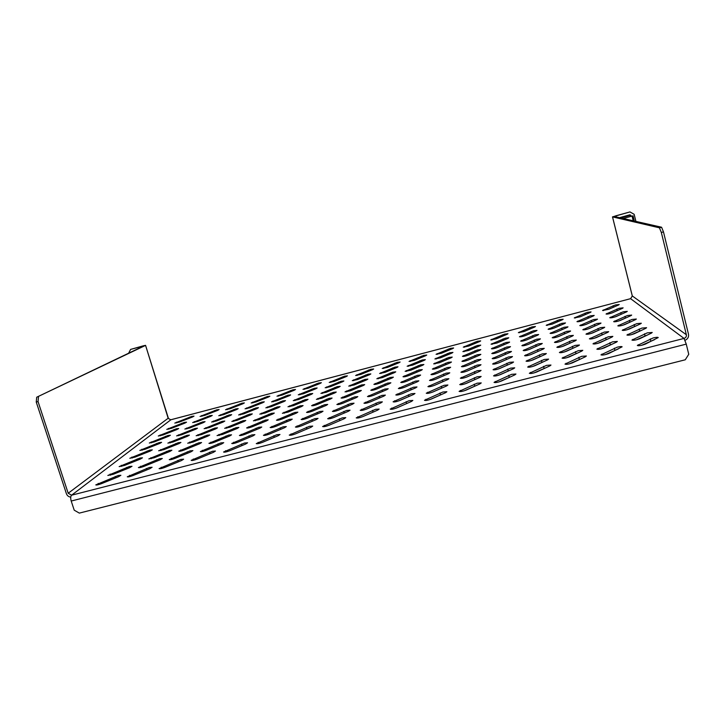 <?xml version="1.0" encoding="UTF-8"?>
<svg xmlns="http://www.w3.org/2000/svg" width="725" height="725" viewBox="0 0 725 725"><rect width="100%" height="100%" fill="white"/><g stroke="black" fill="none" stroke-linecap="round" stroke-linejoin="round"><path stroke-width="1.09" d="M619.141 308.306L606.055 314.007C607.233 314.269 609.344 313.862 612.389 312.783L622.422 308.361L623.128 307.844L619.141 308.306M617.664 310.454L611.945 312.964M615.344 304.98L602.566 310.499L608.719 309.294L618.507 305.017L619.204 304.527L615.344 304.98M623.165 311.813L609.743 317.722C610.967 318.012 613.142 317.595 616.277 316.481L626.554 311.886L627.279 311.36L623.165 311.813M622.268 313.807L615.19 316.888M627.424 315.529L613.658 321.664C614.927 321.972 617.174 321.556 620.401 320.396L630.94 315.629L631.674 315.076L627.424 315.529M626.953 317.432L618.815 320.967M631.937 319.471L617.809 325.842C619.123 326.187 621.452 325.752 624.778 324.555L635.589 319.598L636.342 319.027L631.937 319.471M631.856 321.311L622.739 325.271M636.731 323.658L622.222 330.292C623.591 330.663 625.992 330.219 629.436 328.978L640.537 323.821L641.308 323.223L636.731 323.658M637.021 325.452L626.962 329.821M641.842 328.108L626.926 335.022C628.357 335.43 630.841 334.986 634.393 333.69L645.803 328.316L646.582 327.691L641.842 328.108M642.486 329.875L631.484 334.66M647.289 332.866L631.946 340.079C633.442 340.532 636.015 340.079 639.695 338.729L651.431 333.11L652.219 332.458L647.289 332.866M648.295 334.615L636.342 339.817M653.116 337.95L637.32 345.49C638.879 345.988 641.562 345.526 645.359 344.112L658.246 337.56C657.765 337.125 656.053 337.261 653.116 337.95M654.494 339.681L641.562 345.327M587.332 312.348L574.282 317.94L580.308 316.752L590.322 312.43L591.065 311.913L587.332 312.348M590.349 315.864L576.964 321.646C578.088 321.909 580.163 321.51 583.172 320.441L593.431 315.964L594.192 315.42L590.349 315.864M593.53 319.571L579.801 325.57C580.97 325.86 583.099 325.443 586.199 324.347L596.72 319.698L597.5 319.136L593.53 319.571M592.008 321.782L585.728 324.528M596.893 323.495L582.809 329.73C584.015 330.038 586.217 329.621 589.398 328.479L600.209 323.649L600.998 323.069L596.893 323.495M595.977 325.543L588.265 328.905M600.472 327.664L585.99 334.134C587.25 334.479 589.516 334.053 592.805 332.866L603.907 327.854L604.713 327.238L600.472 327.664M599.992 329.612L591.156 333.464M604.269 332.086L589.38 338.829C590.685 339.2 593.032 338.765 596.421 337.533L607.831 332.313L608.656 331.669L604.269 332.086M604.188 333.98L594.31 338.276M608.302 336.79L592.996 343.822C594.355 344.221 596.784 343.786 600.282 342.508L612.018 337.062L612.861 336.391L608.302 336.79M608.61 338.638L597.717 343.387M612.616 341.819L596.847 349.151C598.261 349.595 600.78 349.151 604.396 347.819L616.486 342.127L617.347 341.43L612.616 341.819M613.287 343.632L601.388 348.825M617.22 347.184L600.971 354.851C602.448 355.341 605.058 354.888 608.81 353.492L622.132 346.813C621.688 346.387 620.047 346.514 617.22 347.184M618.262 348.97L605.339 354.625M559.546 319.662L546.215 325.326L552.124 324.157L562.355 319.779L563.144 319.236L559.546 319.662M561.775 323.359L548.1 329.232C549.178 329.494 551.208 329.096 554.181 328.035L564.675 323.504L565.491 322.942L561.775 323.359M564.132 327.265L550.094 333.355C551.208 333.636 553.302 333.237 556.356 332.141L567.131 327.437L567.965 326.848L564.132 327.265M566.633 331.397L552.214 337.723C553.365 338.031 555.513 337.623 558.667 336.491L569.732 331.606L570.584 330.99L566.633 331.397M565.065 333.663L558.178 336.69M569.279 335.784L554.453 342.363C555.649 342.698 557.869 342.282 561.114 341.103L572.487 336.028L573.357 335.385L569.279 335.784M568.337 337.877L559.936 341.557M572.088 340.442L556.836 347.284C558.078 347.656 560.371 347.23 563.715 346.015L575.423 340.723L576.312 340.052L572.088 340.442M571.608 342.445L562.002 346.632M575.079 345.399L559.374 352.531C560.661 352.939 563.035 352.504 566.488 351.235L578.541 345.716L579.456 345.018L575.079 345.399M575.007 347.338L564.295 352.015M578.269 350.683L562.083 358.132C563.425 358.576 565.881 358.132 569.451 356.818L581.867 351.054L582.8 350.311L578.269 350.683M578.586 352.577L566.787 357.733M581.677 356.319L564.983 364.113C566.379 364.603 568.926 364.158 572.614 362.781L585.428 356.745L586.38 355.975L581.677 356.319M582.374 358.186L569.487 363.832M531.96 326.912L518.366 332.666L524.157 331.506L534.597 327.075L535.449 326.513L531.96 326.912M533.428 330.799L519.463 336.753C520.496 337.016 522.48 336.618 525.426 335.575L536.147 330.99L537.017 330.392L533.428 330.799M534.978 334.896L520.632 341.076C521.701 341.357 523.74 340.958 526.767 339.88L537.787 335.122L538.666 334.506L534.978 334.896M536.618 339.237L521.873 345.653C522.97 345.961 525.081 345.553 528.19 344.438L539.518 339.49L540.424 338.847L536.618 339.237M538.349 343.84L523.187 350.51C524.32 350.846 526.495 350.438 529.703 349.269L541.348 344.13L542.282 343.46L538.349 343.84M536.745 346.16L529.196 349.477M540.197 348.725L524.574 355.676C525.761 356.038 527.999 355.622 531.307 354.416L543.297 349.06L544.257 348.353L540.197 348.725M539.237 350.873L530.075 354.888M542.155 353.918L526.06 361.168C527.283 361.567 529.603 361.141 533.011 359.89L545.372 354.298L546.351 353.555L542.155 353.918M541.666 355.975L531.226 360.542M544.248 359.455L527.646 367.031C528.915 367.466 531.316 367.031 534.832 365.726L547.583 359.89L548.589 359.111L544.248 359.455M544.176 361.449L532.549 366.542M546.478 365.373L529.341 373.293C530.664 373.774 533.138 373.33 536.781 371.97L549.949 365.862L550.982 365.038L546.478 365.373M546.813 367.321L534.017 372.931M504.591 334.116L490.725 339.934L496.407 338.792L507.065 334.316L507.962 333.727L504.591 334.116M505.307 338.176L491.061 344.212L496.897 343.052L507.844 338.412L508.769 337.796L505.307 338.176M506.05 342.472L491.414 348.734C492.429 349.015 494.432 348.616 497.423 347.547L508.669 342.735L509.621 342.091L506.05 342.472M506.847 347.012L491.786 353.519C492.837 353.827 494.894 353.419 497.975 352.314L509.548 347.311L510.518 346.641L506.847 347.012M507.69 351.824L492.184 358.594C493.263 358.929 495.392 358.522 498.555 357.371L510.472 352.169L511.469 351.462L507.69 351.824M508.578 356.936L492.601 363.986C493.725 364.349 495.918 363.932 499.181 362.736L511.46 357.325L512.484 356.573L508.578 356.936M506.929 359.319L498.646 362.962M509.53 362.364L493.054 369.723C494.214 370.112 496.48 369.696 499.842 368.454L512.512 362.808L513.563 362.02L509.53 362.364M508.551 364.566L498.555 368.952M510.545 368.155L493.535 375.84C494.74 376.275 497.078 375.849 500.549 374.553L513.626 368.644L514.714 367.82L510.545 368.155M510.047 370.267L498.691 375.242M511.623 374.336L494.042 382.383C495.293 382.854 497.713 382.419 501.31 381.078L514.813 374.888L515.937 374.018L511.623 374.336M511.56 376.384L498.927 381.921M477.431 341.257L463.293 347.157L468.867 346.024L479.733 341.502L480.684 340.877L477.431 341.257M477.403 345.499L462.867 351.616L468.595 350.465L479.769 345.78L480.738 345.127L477.403 345.499M477.367 349.985L462.423 356.328C463.393 356.609 465.359 356.22 468.314 355.159L479.796 350.293L480.802 349.613L477.367 349.985M477.331 354.724L461.943 361.322C462.949 361.621 464.97 361.222 468.006 360.126L479.832 355.069L480.865 354.362L477.331 354.724M477.286 359.745L461.444 366.605C462.478 366.932 464.562 366.533 467.688 365.391L479.868 360.135L480.929 359.392L477.286 359.745M477.249 365.074L460.91 372.224C461.979 372.577 464.127 372.17 467.344 370.992L479.905 365.509L481.001 364.729L477.249 365.074M477.204 370.738L460.339 378.196C461.444 378.586 463.656 378.169 466.982 376.946L479.941 371.227L481.074 370.403L477.204 370.738M475.5 373.194L466.42 377.181M477.159 376.773L459.732 384.576C460.882 384.993 463.166 384.576 466.592 383.298L479.986 377.326L481.146 376.456L477.159 376.773M476.153 379.03L465.242 383.815M477.104 383.208L459.088 391.382C460.275 391.844 462.641 391.418 466.184 390.086L480.032 383.833L481.237 382.909L477.104 383.208M476.606 385.374L464.236 390.802M450.479 348.344L436.069 354.326L441.543 353.202L452.618 348.634L453.623 347.982L450.479 348.344M449.718 352.767L434.9 358.966L440.519 357.824L451.911 353.084L452.944 352.404L449.718 352.767M448.902 357.434L433.659 363.868L439.441 362.708L451.158 357.788L452.219 357.081L448.902 357.434M448.05 362.364L432.354 369.052C433.305 369.351 435.29 368.962 438.299 367.874L450.361 362.763L451.458 362.02L448.05 362.364M447.144 367.593L430.967 374.553C431.955 374.879 433.994 374.472 437.084 373.357L449.518 368.037L450.651 367.258L447.144 367.593M446.183 373.139L429.49 380.389C430.505 380.743 432.608 380.335 435.788 379.175L448.621 373.629L449.79 372.813L446.183 373.139M445.168 379.03L427.922 386.597C428.973 386.987 431.139 386.57 434.42 385.365L447.669 379.583L448.875 378.713L445.168 379.03M444.081 385.301L426.255 393.222C427.342 393.639 429.572 393.222 432.961 391.962L446.663 385.917L447.905 385.002L444.081 385.301M442.322 387.83L432.372 392.207M442.921 391.998L424.469 400.291C425.593 400.753 427.904 400.318 431.393 399.013L445.576 392.687L446.872 391.718L442.921 391.998M441.897 394.327L429.979 399.557M423.726 355.386L409.054 361.431L414.428 360.325L425.702 355.703L426.762 355.032L423.726 355.386M422.24 359.981L407.151 366.252L412.67 365.119L424.261 360.334L425.358 359.627L422.24 359.981M420.672 364.829L405.139 371.336L410.803 370.194L422.738 365.219L423.871 364.485L420.672 364.829M419.014 369.949L403 376.719C403.916 377.018 405.855 376.628 408.827 375.559L421.134 370.393L422.294 369.614L419.014 369.949M417.256 375.378L400.744 382.428C401.686 382.746 403.68 382.356 406.743 381.241L419.431 375.867L420.627 375.052L417.256 375.378M415.398 381.132L398.351 388.482C399.321 388.836 401.378 388.428 404.523 387.277L417.618 381.676L418.86 380.815L415.398 381.132M413.413 387.25L395.796 394.926C396.802 395.306 398.922 394.889 402.157 393.702L415.697 387.848L416.984 386.951L413.413 387.25M411.311 393.766L393.086 401.795C394.119 402.203 396.303 401.786 399.638 400.544L413.649 394.427L414.981 393.476L411.311 393.766M409.054 400.708L390.186 409.127C391.246 409.571 393.503 409.145 396.956 407.849L411.456 401.451L412.842 400.436L409.054 400.708M407.251 403.308L396.33 408.103M397.182 362.364L382.247 368.49L387.522 367.394L398.995 362.727L400.118 362.029L397.182 362.364M394.98 367.131L379.61 373.484L385.029 372.369L396.838 367.53L397.989 366.796L394.98 367.131M392.669 372.161L376.837 378.758L382.392 377.616L394.554 372.596L395.75 371.825L392.669 372.161M390.213 377.471L373.892 384.332C374.771 384.622 376.674 384.232 379.61 383.172L392.143 377.961L393.376 377.154L390.213 377.471M387.621 383.099L370.783 390.24C371.68 390.558 373.638 390.159 376.656 389.062L389.588 383.634L390.866 382.782L387.621 383.099M384.866 389.062L367.475 396.512C368.4 396.847 370.412 396.448 373.52 395.315L386.878 389.651L388.201 388.754L384.866 389.062M381.948 395.397L363.959 403.182C364.911 403.544 366.986 403.136 370.185 401.958L384.005 396.049L385.374 395.107L381.948 395.397M378.84 402.139L360.216 410.287C361.195 410.685 363.334 410.268 366.632 409.045L380.933 402.864L382.356 401.868L378.84 402.139M375.523 409.335L356.22 417.863C357.235 418.298 359.446 417.881 362.844 416.603L377.671 410.132L379.148 409.072L375.523 409.335M370.828 369.297L355.631 375.496L360.823 374.408L372.487 369.696L373.665 368.971L370.828 369.297M367.938 374.227L352.287 380.661L357.606 379.547L369.623 374.671L370.837 373.91L367.938 374.227M364.874 379.429L348.752 386.108L354.217 384.984L366.596 379.918L367.847 379.112L364.874 379.429M361.648 384.93L345.018 391.881L350.628 390.73L363.397 385.464L364.693 384.622L361.648 384.93M358.232 390.748L341.067 397.989C341.919 398.297 343.84 397.907 346.831 396.82L360.008 391.337L361.358 390.449L358.232 390.748M354.607 396.919L336.871 404.468C337.75 404.795 339.726 404.405 342.798 403.281L356.41 397.563L357.815 396.629L354.607 396.919M350.764 403.472L332.403 411.356C333.31 411.718 335.349 411.311 338.502 410.142L352.595 404.178L354.045 403.191L350.764 403.472M346.668 410.441L327.655 418.697C328.588 419.086 330.682 418.669 333.935 417.464L348.535 411.22L350.048 410.178L346.668 410.441M342.3 417.872L322.589 426.527C323.549 426.943 325.706 426.527 329.059 425.267L344.194 418.733L345.771 417.627L342.3 417.872M344.674 376.175L329.222 382.447L334.325 381.368L346.178 376.619L347.42 375.858L344.674 376.175M341.094 381.278L325.172 387.784L330.401 386.679L342.617 381.749L343.895 380.96L341.094 381.278M337.306 386.652L320.903 393.412L326.268 392.288L338.856 387.177L340.179 386.343L337.306 386.652M333.319 392.334L316.381 399.366L321.891 398.224L334.877 392.905L336.255 392.035L333.319 392.334M329.087 398.342L311.596 405.665C312.421 405.964 314.306 405.583 317.251 404.505L330.673 398.968L332.095 398.052L329.087 398.342M324.61 404.713L306.521 412.353C307.364 412.679 309.303 412.28 312.339 411.175L326.205 405.402L327.691 404.432L324.61 404.713M319.852 411.474L301.129 419.458C301.999 419.811 303.983 419.413 307.11 418.262L321.465 412.235L323.006 411.202L319.852 411.474M314.786 418.669L295.392 427.025C296.28 427.406 298.328 426.998 301.546 425.802L316.426 419.503L318.03 418.407L314.786 418.669M309.394 426.336L289.266 435.1C290.181 435.517 292.293 435.1 295.61 433.849L311.043 427.252L312.72 426.092L309.394 426.336M318.719 383.008L303.005 389.352L308.025 388.274L320.069 383.48L321.365 382.7L318.719 383.008M314.451 388.265L298.265 394.844L303.403 393.757L315.819 388.781L317.16 387.966L314.451 388.265M309.956 393.811L293.263 400.653L298.537 399.538L311.333 394.373L312.729 393.512L309.956 393.811M305.207 399.665L287.979 406.788L293.38 405.656L306.593 400.282L308.043 399.375L305.207 399.665M300.186 405.864L282.378 413.286L287.925 412.135L301.582 406.544L303.077 405.583L300.186 405.864M294.867 412.434L276.442 420.174C277.24 420.491 279.143 420.101 282.143 418.996L296.262 413.168L297.83 412.163L294.867 412.434M289.212 419.403L270.135 427.496C270.96 427.832 272.908 427.433 275.998 426.3L290.616 420.21L292.248 419.141L289.212 419.403M283.203 426.817L263.42 435.29C264.263 435.653 266.274 435.245 269.455 434.067L284.608 427.705L286.312 426.572L283.203 426.817M276.796 434.719L256.26 443.6C257.13 443.999 259.197 443.582 262.468 442.359L278.21 435.689L279.986 434.483L276.796 434.719M292.954 389.787L276.986 396.194L281.916 395.134L294.151 390.295L295.51 389.488L292.954 389.787M288.024 395.197L271.567 401.858L276.615 400.78L289.221 395.759L290.634 394.907L288.024 395.197M282.822 400.916L265.839 407.84L271.023 406.734L284.028 401.523L285.496 400.626L282.822 400.916M277.331 406.952L259.795 414.147L265.105 413.023L278.536 407.613L280.058 406.671L277.331 406.952M271.522 413.332L253.397 420.835L258.852 419.693L272.727 414.048L274.313 413.06L271.522 413.332M265.368 420.092L246.609 427.922C247.379 428.23 249.246 427.841 252.209 426.762L266.573 420.881L268.223 419.829L265.368 420.092M258.843 427.27L239.404 435.453C240.193 435.788 242.105 435.39 245.159 434.266L260.039 428.122L261.761 427.016L258.843 427.27M251.901 434.9L231.737 443.464C232.544 443.827 234.51 443.419 237.655 442.259L253.088 435.834L254.883 434.656L251.901 434.9M244.506 443.02L223.563 452.01C224.387 452.4 226.417 451.983 229.653 450.778L245.675 444.044L247.56 442.794L244.506 443.02M267.371 396.512L251.158 402.991L256.016 401.94L268.431 397.055L269.854 396.222L267.371 396.512M261.788 402.085L245.059 408.818L250.034 407.74L262.831 402.683L264.317 401.804L261.788 402.085M255.898 407.967L238.634 414.963L243.727 413.866L256.94 408.61L258.472 407.686L255.898 407.967M249.672 414.174L231.846 421.452L237.066 420.337L250.705 414.872L252.309 413.903L249.672 414.174M243.093 420.736L224.659 428.33L230.015 427.188L244.117 421.497L245.784 420.473L243.093 420.736M236.132 427.687L217.038 435.607L222.539 434.447L237.138 428.52L238.869 427.433L236.132 427.687M228.738 435.063L208.945 443.347C209.697 443.673 211.582 443.274 214.6 442.159L229.725 435.97L231.538 434.819L228.738 435.063M220.88 442.903L200.345 451.575C201.106 451.92 203.045 451.521 206.145 450.37L221.85 443.89L223.744 442.667L220.88 442.903M212.516 451.249L191.164 460.348C191.953 460.728 193.947 460.312 197.137 459.115L213.458 452.327L215.443 451.032L212.516 451.249M241.987 403.191L225.52 409.743L230.296 408.692L242.893 403.771L244.379 402.91L241.987 403.191M235.752 408.918L218.76 415.724L223.653 414.655L236.649 409.553L238.19 408.646L235.752 408.918M229.182 414.963L211.637 422.032L216.648 420.944L230.061 415.642L231.665 414.691L229.182 414.963M222.24 421.334L204.115 428.702L209.253 427.587L223.101 422.077L224.777 421.071L222.24 421.334M214.899 428.076L196.149 435.752L201.414 434.619L215.742 428.883L217.491 427.822L214.899 428.076M207.132 435.218L187.712 443.229L193.122 442.078L207.948 436.087L209.779 434.964L207.132 435.218M198.895 442.785L178.758 451.167C179.474 451.485 181.323 451.086 184.304 449.989L199.683 443.736L201.586 442.549L198.895 442.785M190.14 450.832L169.224 459.614C169.958 459.949 171.861 459.55 174.933 458.408L190.892 451.865L192.886 450.606L190.14 450.832M180.824 459.396L159.074 468.613C159.826 468.966 161.775 468.558 164.938 467.38L181.531 460.529L183.624 459.188L180.824 459.396M216.784 409.815L200.064 416.44L204.776 415.398L217.545 410.432L219.104 409.543L216.784 409.815M209.915 415.697L192.66 422.575L197.481 421.515L210.658 416.368L212.271 415.434L209.915 415.697M202.665 421.905L184.848 429.055L189.787 427.968L203.39 422.621L205.066 421.642L202.665 421.905M195.016 428.448L176.601 435.888L181.658 434.782L195.714 429.227L197.472 428.185L195.016 428.448M186.941 435.362L167.883 443.12L173.058 441.996L187.603 436.205L189.433 435.109L186.941 435.362M178.386 442.685L158.639 450.787L163.95 449.636L179.012 443.6L180.924 442.44L178.386 442.685M169.315 450.442L148.824 458.925L154.28 457.747L169.904 451.448L171.898 450.216L169.315 450.442M159.672 458.698L138.393 467.571C139.091 467.897 140.958 467.498 143.994 466.374L160.216 459.777L162.318 458.472L159.672 458.698M149.413 467.471L127.274 476.787C127.99 477.141 129.911 476.733 133.038 475.564L149.903 468.658L152.114 467.263L149.413 467.471M191.762 416.395L174.807 423.092L179.447 422.05L192.388 417.047L194.01 416.132L191.762 416.395M184.268 422.43L166.759 429.381L171.508 428.321L184.857 423.137L186.542 422.167L184.268 422.43M176.356 428.783L158.267 436.015L163.134 434.937L176.927 429.544L178.676 428.529L176.356 428.783M168.019 435.498L149.314 443.02L154.289 441.924L168.544 436.314L170.384 435.245L168.019 435.498M159.201 442.585L139.834 450.433L144.937 449.31L159.69 443.473L161.602 442.341L159.201 442.585M149.876 450.089L129.802 458.282L135.031 457.131L150.32 451.05L152.323 449.853L149.876 450.089M139.979 458.037L119.154 466.61L124.519 465.441L140.378 459.079L142.472 457.81L139.979 458.037M129.476 466.483L107.835 475.464L113.336 474.268L129.811 467.616L132.013 466.275L129.476 466.483M118.302 475.473L95.773 484.898C96.461 485.233 98.346 484.826 101.437 483.675L118.565 476.706L120.885 475.274L118.302 475.473M68.186 493.245L38.044 401.568L36.25 402.058L36.712 397.209L144.003 345.861L130.6 349.414L143.188 345.852L145.562 345.345L168.336 418.108L68.186 493.245L71.585 495.202L684.028 338.421L686.258 344.121L688.75 354.289L685.261 359.79L79.324 513.11L74.213 510.173L71.204 501.038C70.434 498.265 70.561 496.317 71.585 495.202L170.955 419.712M130.6 349.414L128.633 353.211M630.542 298.682L170.756 419.802L168.182 418.325L145.562 345.345M684.028 338.421C685.832 337.778 686.602 336.545 686.357 334.742L632.309 295.954L630.623 298.7L684.028 338.421M685.062 340.288C687.771 339.046 688.913 337.016 688.478 334.198L663.475 231.882L661.327 232.462L686.357 334.742M616.341 216.956L616.042 215.76L614.075 216.44L661.581 227.233L663.475 231.882M661.327 232.462L659.442 227.813L661.581 227.233M616.042 215.76L629.962 211.927L612.516 216.884L659.442 227.813M36.25 402.058L66.41 493.707C67.189 495.719 68.639 496.87 70.751 497.142M36.712 397.209L145.372 345.481M38.497 396.72L38.044 401.568M612.516 216.884L632.282 295.845M629.962 211.927L634.158 214.301L635.916 221.406M633.215 220.79L632.046 216.068L631.14 216.322L629.934 214.79L619.476 217.672L629.898 214.799M632.046 216.068L631.131 216.286M633.025 215.733L634.339 221.043L633.016 215.742M631.022 215.914L631.874 216.077M131.587 351.797L130.654 352.25M617.22 310.635L616.83 309.067M613.459 307.219L613.087 305.723M621.189 314.215L620.781 312.602M625.385 318.003L624.968 316.345M629.844 322.018L629.418 320.305M634.583 326.286L634.139 324.528M639.622 330.836L639.169 329.014M644.996 335.684L644.525 333.808M650.751 340.868L650.262 338.928M585.438 314.541L585.066 313.091M588.41 318.157L588.02 316.626M591.546 321.963L591.138 320.359M594.862 325.96L594.437 324.311M598.37 330.201L597.944 328.507M602.103 334.714L601.659 332.956M606.082 339.508L605.62 337.696M610.314 344.62L609.843 342.753M614.845 350.084L614.356 348.154M557.634 321.8L557.271 320.405M559.818 325.597L559.437 324.129M562.138 329.621L561.73 328.062M564.585 333.862L564.159 332.222M567.177 338.321L566.732 336.636M569.923 343.061L569.469 341.321M572.841 348.1L572.378 346.305M575.958 353.474L575.478 351.616M579.293 359.219L578.795 357.298M530.038 329.014L529.676 327.664M531.461 332.993L531.081 331.57M532.966 337.197L532.567 335.693M534.561 341.656L534.135 340.061M536.246 346.369L535.802 344.683M538.022 351.335L537.56 349.604M539.917 356.618L539.445 354.833M541.928 362.246L541.448 360.397M544.085 368.255L543.587 366.352M502.652 336.173L502.307 334.859M503.322 340.324L502.951 338.947M504.029 344.728L503.639 343.269M504.772 349.377L504.364 347.837M505.57 354.308L505.126 352.676M506.403 359.537L505.941 357.815M507.282 365.056L506.811 363.279M508.225 370.937L507.727 369.097M509.222 377.208L508.714 375.314M475.482 343.278L475.138 342.01M475.401 347.61L475.038 346.278M475.319 352.187L474.938 350.782M475.237 357.035L474.83 355.549M475.147 362.174L474.721 360.597M475.056 367.629L474.594 365.953M474.948 373.411L474.467 371.653M474.83 379.538L474.331 377.716M474.703 386.081L474.186 384.196M448.512 350.329L448.177 349.097M447.706 354.833L447.343 353.537M446.845 359.6L446.473 358.232M445.938 364.639L445.549 363.189M444.987 369.977L444.561 368.445M443.972 375.641L443.528 374.018M442.893 381.667L442.422 379.945M441.743 388.065L441.244 386.253M440.51 394.862L439.984 392.986M421.751 357.325L421.415 356.138M420.219 362.011L419.866 360.751M418.597 366.95L418.225 365.627M416.893 372.17L416.503 370.774M415.081 377.707L414.664 376.23M413.159 383.579L412.724 382.021M411.129 389.823L410.658 388.165M408.954 396.475L408.456 394.717M406.643 403.562L406.118 401.695M395.188 364.276L394.862 363.125M392.941 369.125L392.597 367.91M390.576 374.245L390.213 372.958M388.074 379.655L387.694 378.296M385.428 385.383L385.02 383.951M382.619 391.455L382.193 389.95M379.637 397.916L379.184 396.312M376.465 404.795L375.976 403.091M373.085 412.135L372.568 410.323M368.826 371.182L368.499 370.058M365.88 376.193L365.545 375.006M362.772 381.477L362.418 380.235M359.491 387.068L359.12 385.763M356.02 392.995L355.622 391.609M352.341 399.267L351.915 397.808M348.435 405.937L347.982 404.387M344.275 413.042L343.795 411.401M339.844 420.609L339.336 418.869M342.653 378.024L342.345 376.937M339.028 383.199L338.693 382.057M335.195 388.663L334.841 387.458M331.144 394.436L330.772 393.158M326.866 400.544L326.468 399.203M322.326 407.015L321.909 405.601M317.505 413.893L317.061 412.398M312.375 421.216L311.913 419.621M306.92 429.019L306.421 427.333M316.689 384.83L316.372 383.761M312.375 390.159L312.049 389.044M307.826 395.787L307.482 394.618M303.023 401.732L302.66 400.499M297.948 408.03L297.558 406.725M292.565 414.7L292.157 413.322M286.846 421.778L286.42 420.328M280.774 429.318L280.312 427.777M274.304 437.347L273.814 435.716M290.906 391.582L290.598 390.539M285.931 397.073L285.605 395.986M280.675 402.864L280.339 401.722M275.138 408.982L274.775 407.785M269.265 415.452L268.893 414.192M263.057 422.312L262.658 420.989M256.46 429.599L256.034 428.194M249.454 437.347L249.001 435.852M241.987 445.594L241.507 444.017M265.323 398.279L265.015 397.273M259.686 403.925L259.369 402.873M253.741 409.879L253.406 408.773M247.461 416.168L247.107 415.008M240.827 422.829L240.455 421.597M233.803 429.871L233.405 428.584M226.345 437.356L225.928 435.988M218.415 445.304L217.971 443.863M209.978 453.768L209.507 452.246M239.921 404.931L239.622 403.952M233.64 410.731L233.323 409.707M227.007 416.848L226.68 415.769M220.019 423.309L219.666 422.177M212.624 430.133L212.253 428.946M204.794 437.365L204.405 436.115M196.484 445.041L196.076 443.718M187.657 453.197L187.222 451.793M178.268 461.879L177.806 460.402M214.709 411.537L214.419 410.577M207.785 417.491L207.477 416.485M200.49 423.763L200.163 422.711M192.787 430.387L192.442 429.282M184.639 437.383L184.286 436.223M176.021 444.797L175.64 443.582M166.886 452.663L166.478 451.376M157.18 461.018L156.745 459.659M146.849 469.909L146.387 468.477M189.678 418.098L189.388 417.165M182.129 424.197L181.821 423.219M174.172 430.623L173.846 429.599M165.771 437.411L165.436 436.332M156.89 444.579L156.537 443.455M147.501 452.173L147.121 450.986M137.542 460.221L137.143 458.97M126.966 468.767L126.549 467.453M115.71 477.866L115.266 476.479M98.6 484.626L98.201 483.394M110.508 475.21L110.137 474.059M121.691 466.374L121.347 465.287M132.222 458.055L131.896 457.031M142.136 450.216L141.837 449.255M151.507 442.812L151.226 441.906M160.37 435.816L160.098 434.964M168.762 429.191L168.508 428.384M176.728 422.902L176.483 422.14M129.993 476.579L129.594 475.337M140.958 467.371L140.587 466.211M151.262 458.735L150.918 457.638M160.959 450.606L160.633 449.582M170.094 442.948L169.786 441.987M178.712 435.716L178.432 434.81M186.869 428.883L186.606 428.031M194.59 422.421L194.345 421.606M201.922 416.286L201.686 415.516M161.666 468.45L161.276 467.199M171.689 459.46L171.317 458.291M181.087 451.022L180.752 449.926M189.941 443.093L189.615 442.06M198.269 435.616L197.97 434.656M206.136 428.566L205.855 427.659M213.576 421.905L213.313 421.044M220.618 415.597L220.373 414.782M227.297 409.616L227.061 408.846M193.648 460.239L193.258 458.988M202.692 451.467L202.329 450.298M211.183 443.238L210.848 442.15M219.167 435.507L218.85 434.483M226.689 428.221L226.39 427.261M233.785 421.352L233.513 420.446M240.492 414.863L240.238 414.002M246.844 408.719L246.6 407.903M252.871 402.892L252.635 402.13M225.919 451.956L225.538 450.705M233.976 443.41L233.622 442.241M241.543 435.39L241.208 434.302M248.648 427.859L248.34 426.835M255.345 420.763L255.046 419.802M261.653 414.084L261.381 413.178M267.625 407.758L267.371 406.906M273.271 401.786L273.035 400.979M278.627 396.122L278.4 395.361M258.508 443.582L258.127 442.341M265.558 435.263L265.205 434.103M272.165 427.469L271.839 426.382M278.382 420.138L278.074 419.123M284.236 413.25L283.946 412.289M289.755 406.743L289.483 405.846M294.966 400.608L294.712 399.756M299.905 394.799L299.67 393.992M304.582 389.298L304.355 388.537M291.396 435.136L291.024 433.894M297.422 427.052L297.078 425.892M303.068 419.467L302.751 418.388M308.379 412.353L308.071 411.338M313.372 405.656L313.091 404.704M318.076 399.348L317.813 398.451M322.525 393.394L322.281 392.542M326.739 387.757L326.504 386.96M330.727 382.419L330.509 381.667M324.61 426.599L324.247 425.367M329.585 418.751L329.25 417.6M334.243 411.401L333.935 410.323M338.629 404.496L338.33 403.49M342.753 398.007L342.481 397.064M346.641 391.89L346.378 391.002M350.311 386.117L350.066 385.283M353.782 380.652L353.555 379.864M357.072 375.487L356.863 374.743M358.132 417.972L357.778 416.748M362.038 410.368L361.712 409.235M365.708 403.254L365.4 402.194M369.143 396.566L368.862 395.578M372.378 390.286L372.115 389.352M375.432 384.368L375.178 383.489M378.314 378.785L378.078 377.952M381.042 373.502L380.815 372.722M383.616 368.499L383.407 367.765M391.98 409.263L391.645 408.057M394.808 401.913L394.491 400.789M397.445 395.025L397.155 393.983M399.928 388.573L399.656 387.585M402.266 382.501L402.003 381.577M404.468 376.782L404.224 375.913M406.544 371.39L406.308 370.575M408.501 366.288L408.293 365.518M410.368 361.458L410.16 360.733M426.164 400.463L425.838 399.285M427.877 393.367L427.569 392.27M429.481 386.724L429.191 385.7M430.985 380.498L430.713 379.528M432.399 374.644L432.154 373.737M433.74 369.134L433.505 368.282M435 363.932L434.773 363.125M436.187 359.02L435.979 358.259M437.32 354.362L437.121 353.646M460.674 391.572L460.357 390.422M461.263 384.739L460.964 383.661M461.807 378.35L461.526 377.335M462.314 372.351L462.061 371.408M462.804 366.714L462.559 365.826M463.257 361.413L463.03 360.579M463.683 356.41L463.465 355.622M464.091 351.688L463.891 350.945M464.48 347.212L464.281 346.514M495.528 382.601L495.22 381.468M494.957 376.03L494.677 374.979M494.432 369.886L494.16 368.898M493.924 364.131L493.68 363.207M493.462 358.721L493.227 357.851M493.018 353.628L492.801 352.812M492.601 348.834L492.402 348.054M492.212 344.293L492.021 343.568M491.84 340.007L491.659 339.318M530.727 373.529L530.437 372.423M528.978 367.231L528.706 366.207M527.347 361.349L527.093 360.388M525.824 355.83L525.58 354.933M524.383 350.655L524.157 349.803M523.033 345.78L522.825 344.982M521.764 341.185L521.565 340.433M520.559 336.844L520.369 336.137M519.426 332.748L519.245 332.068M566.27 364.367L565.989 363.298M563.325 358.349L563.071 357.353M560.579 352.731L560.334 351.788M558.005 347.456L557.77 346.577M555.586 342.508L555.368 341.683M553.302 337.859L553.103 337.08M551.163 333.473L550.964 332.739M549.133 329.34L548.952 328.642M547.221 325.425L547.049 324.764M602.167 355.105L601.904 354.081M598.007 349.377L597.763 348.417M594.119 344.022L593.884 343.115M590.476 339.01L590.25 338.158M587.051 334.298L586.842 333.5M583.833 329.875L583.634 329.114M580.798 325.697L580.616 324.99M577.934 321.764L577.762 321.084M575.224 318.039L575.061 317.405M638.426 345.752L638.181 344.765M633.025 340.315L632.789 339.391M627.968 335.24L627.75 334.361M623.237 330.482L623.029 329.657M618.797 326.014L618.597 325.235M614.619 321.818L614.428 321.084M610.686 317.858L610.504 317.169M71.204 501.038L686.258 344.121M603.454 310.608L603.3 309.983M606.97 314.133L606.798 313.472M630.705 215.18L620.663 217.944M623.165 218.506L631.14 216.322M170.873 419.739L630.569 298.673M632.272 295.909L612.489 216.857"/></g></svg>
